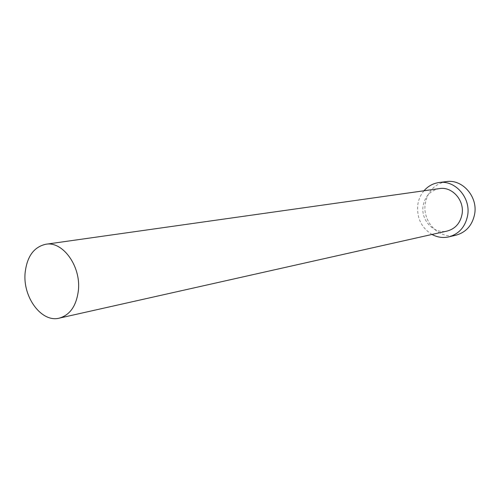 <?xml version="1.0" encoding="UTF-8"?>
<svg xmlns="http://www.w3.org/2000/svg" width="500" height="500" viewBox="0 0 500 500"><rect width="100%" height="100%" fill="white"/><g stroke="black" fill="none" stroke-linecap="round" stroke-linejoin="round"><path stroke-width="0.38" stroke-dasharray="2.5 1.88" d="M439.431 188.588C430.481 190.444 425.044 196.175 423.119 205.794C420.494 220.113 433.994 234.481 447.181 231.044M424 190.775C420.688 194.713 418.619 199.331 417.8 204.631C416.575 217.75 421.3 227.688 431.975 234.456M446.262 181.6C434.762 183.869 427.775 191.131 425.306 203.394C421.962 221.556 439.231 239.737 456.044 235.169"/><path stroke-width="0.75" d="M78.406 290.287C81.069 266.225 62.737 240.9 45.769 244.262C33.85 246.988 26.962 256.531 25.119 272.894C22.662 297.194 41.594 322.869 59.262 318.144C70.106 315.006 76.487 305.719 78.406 290.287M59.262 318.144L447.181 231.044C455.262 228.812 460.219 223.219 462.05 214.269C464.675 200.362 452.113 186.287 439.431 188.588L45.769 244.262M431.975 234.456C437.388 237.356 443.019 238.162 448.862 236.869C459.05 233.95 465.306 226.825 467.631 215.487C470.994 197.769 455.081 179.794 438.938 182.55C433.013 183.4 428.031 186.144 424 190.775M448.862 236.869L456.044 235.169C466.138 232.281 472.337 225.25 474.65 214.062C477.994 196.588 462.25 178.875 446.262 181.6L438.938 182.55"/></g></svg>

